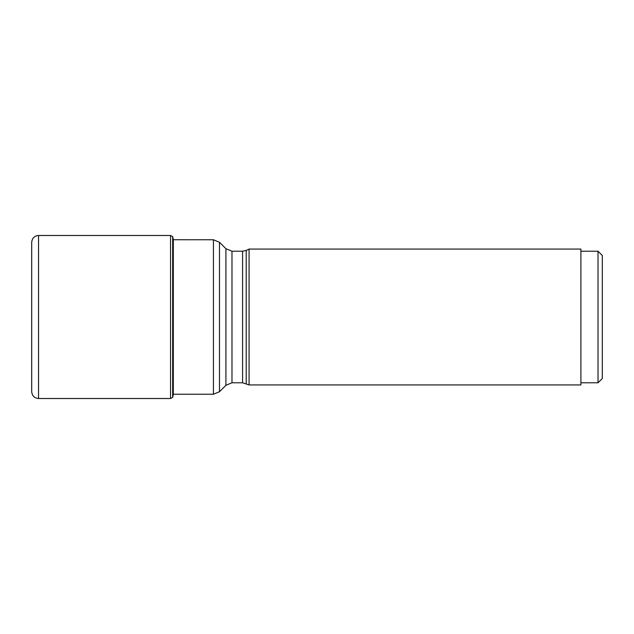 <?xml version="1.0" encoding="UTF-8"?>
<svg xmlns="http://www.w3.org/2000/svg" width="634" height="634" viewBox="0 0 634 634"><rect width="100%" height="100%" fill="white"/><g stroke="black" fill="none" stroke-linecap="round" stroke-linejoin="round"><path stroke-width="0.95" d="M38.547 398.517C34.387 398.112 32.104 395.83 31.7 391.669L31.7 242.331C32.104 238.17 34.387 235.888 38.547 235.483L38.547 398.517L170.538 398.517L170.538 235.483L172.678 236.641L172.678 397.359L170.538 398.517M172.797 317L172.797 236.823L173.32 239.739L173.32 394.261L172.797 397.177L172.797 317M246.206 383.594L246.206 250.406L249.075 249.075L249.075 384.925L242.584 382.785L242.584 251.215L231.973 251.215L231.973 382.785L225.918 385.298L225.918 248.702L219.483 242.275L219.483 391.725L225.918 385.298M249.075 384.925L580.903 384.925L580.903 249.075L249.075 249.075M598.02 251.215L602.3 255.486L602.3 378.514L598.02 382.785L598.02 251.215L580.903 251.215M173.328 394.237L213.436 394.237L213.436 239.763L173.32 239.739M38.547 235.483L170.538 235.483M213.436 239.763L219.483 242.275M213.436 394.237L219.483 391.725M242.584 382.785L231.973 382.785M598.02 382.785L580.903 382.785M246.206 250.406L242.584 251.215M231.973 251.215L225.918 248.702"/></g></svg>
